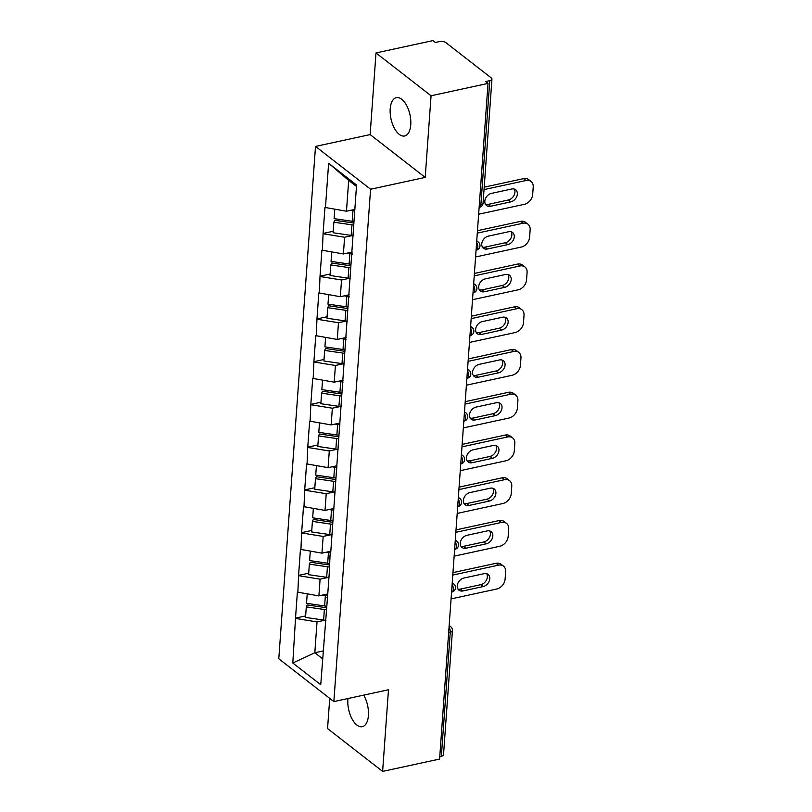 <?xml version="1.0" encoding="UTF-8"?>
<svg xmlns="http://www.w3.org/2000/svg" width="812" height="812" viewBox="0 0 812 812"><rect width="100%" height="100%" fill="white"/><g stroke="black" fill="none" stroke-linecap="round" stroke-linejoin="round"><path stroke-width="1.22" d="M363.685 695.123A19.6 9.703 77.8 0 1 368.415 715.514A19.6 9.703 77.8 0 1 362.294 726.679A19.6 9.703 77.8 0 1 351.961 718.803A19.6 9.703 77.8 0 1 347.861 699.538A19.6 9.703 77.8 0 1 347.952 698.533M390.207 108.828A19.6 9.703 77.8 0 1 396.327 97.663A19.6 9.703 77.8 0 1 406.66 105.54A19.6 9.703 77.8 0 1 410.76 124.804A19.6 9.703 77.8 0 1 404.63 135.98A19.6 9.703 77.8 0 1 394.297 128.093A19.6 9.703 77.8 0 1 390.207 108.828M329.723 698.381L327.561 728.587L382.625 771.4L439.596 759.058L488.022 83.413L431.06 95.765L375.997 52.942L370.14 134.589L315.513 146.424L278.79 658.776L333.854 701.588L370.577 189.247L315.513 146.424M375.997 52.942L432.958 40.6L435.364 42.468L439.525 41.574A4.598 2.03 4.1 0 1 445.839 42.6L491.27 77.922A4.598 2.03 4.1 0 1 491.95 79.099L483.059 203.213A4.598 2.03 4.1 0 1 480.887 204.756L489.778 80.642L485.617 81.545L488.022 83.413M323.166 650.94L314.823 652.746L292.807 663.018L320.74 684.739L327.581 596.414M292.807 663.018L295.517 618.125L305.637 615.932M327.754 593.968L318.893 595.896L297.385 592.09L295.517 618.125M297.862 592.466L298.583 575.383L308.702 573.191M330.819 551.226L321.958 553.155L300.44 549.348L298.583 575.383M300.927 549.724L301.638 532.642L311.767 530.449M333.884 508.485L325.023 510.413L303.505 506.607L301.638 532.642M303.992 506.982L304.703 489.9L314.833 487.707M336.95 465.753L328.089 467.671L306.571 463.865L304.703 489.9M307.058 464.241L307.768 447.158L317.898 444.966M340.005 423.011L331.154 424.93L309.636 421.123L307.768 447.158M310.113 421.499L310.834 404.417L320.963 402.224M343.07 380.27L334.219 382.188L312.701 378.392L310.834 404.417M313.178 378.757L313.899 361.675L324.018 359.483M346.135 337.528L337.274 339.446L315.767 335.65L313.899 361.675M316.244 336.016L316.964 318.933L327.084 316.741M349.201 294.786L340.34 296.705L318.822 292.909L316.964 318.933M319.309 293.284L320.029 276.192L330.149 273.999M352.266 252.045L343.405 253.963L321.887 250.167L320.029 276.192M322.374 250.543L323.085 233.45L333.214 231.258M354.814 209.415L346.47 211.221L324.952 207.425L323.085 233.45M325.439 207.801L328.627 163.273L356.559 184.994L330.545 555.114L330.058 554.738L329.347 571.821L327.48 597.845L326.992 597.48M327.896 577.484L320.09 579.179L318.893 595.896M320.09 579.179L299.06 575.759M330.951 534.743L323.156 536.438L321.958 553.155M323.156 536.438L302.125 533.017M330.058 554.738L330.646 553.672M334.016 492.011L326.221 493.696L325.023 510.413M326.221 493.696L305.19 490.275M333.123 511.996L333.712 510.931M337.082 449.269L329.286 450.954L328.089 467.671M329.286 450.954L308.255 447.534M336.188 469.255L336.767 468.189M340.147 406.528L332.352 408.213L331.154 424.93M332.352 408.213L311.311 404.792M339.254 426.513L339.832 425.447M343.212 363.786L335.417 365.471L334.219 382.188M335.417 365.471L314.376 362.05M342.309 383.772L342.897 382.706M346.277 321.044L338.472 322.729L337.274 339.446M338.472 322.729L317.441 319.309M345.374 341.03L345.963 339.964M349.343 278.303L341.537 279.988L340.34 296.705M341.537 279.988L320.507 276.567M348.439 298.288L349.028 297.222M352.398 235.561L344.603 237.246L343.405 253.963M344.603 237.246L323.572 233.826M351.505 255.547L352.093 254.481M489.778 80.642A4.598 2.03 4.1 0 0 491.95 79.099M356.458 186.445L348.683 180.396L346.47 211.221M348.683 180.396L328.627 163.273M441.352 756.287L450.244 632.172A4.598 2.03 -175.9 0 0 452.416 630.63L443.525 754.744A4.598 2.03 -175.9 0 1 441.352 756.287L439.769 756.622M382.625 771.4L388.481 689.753L333.854 701.588M370.14 134.589L425.204 177.412L431.06 95.765M425.204 177.412L370.577 189.247M324.83 620.226L317.025 621.921L314.823 652.746L322.597 658.796M317.025 621.921L295.994 618.5M323.927 640.221L324.516 639.156M353.839 223.036A20.523 9.084 -175.9 0 1 352.834 222.904L334.757 220.265L333.864 222.214L333.103 232.76L351.19 235.399A25.121 11.114 -175.9 0 0 353.433 235.673M531.048 181.472A9.186 6.872 127.9 0 0 525.993 180.508L523.588 178.63A9.186 6.872 -52.1 0 1 528.642 179.594L531.048 181.472A9.186 6.872 127.9 0 1 533.21 187.034L532.682 194.433A9.186 6.872 127.9 0 1 524.288 204.34L478.654 214.226M525.993 180.508L484.033 189.602M491.402 193.398A7.196 5.379 127.9 0 0 485.393 198.778A7.196 5.379 127.9 0 0 486.52 205.517A7.196 5.379 127.9 0 0 490.478 206.268L510.768 201.873A7.196 5.379 127.9 0 0 516.777 196.494A7.196 5.379 127.9 0 0 515.65 189.754A7.196 5.379 127.9 0 0 511.692 189.003L491.402 193.398M523.588 178.63L484.206 187.166M485.495 204.35A7.196 5.379 127.9 0 0 488.063 204.401L508.353 200.006A7.196 5.379 127.9 0 0 513.935 195.54A7.196 5.379 127.9 0 0 514.26 189.054M334.788 209.323L334.118 218.651L352.195 221.29A25.121 11.114 -175.9 0 0 353.941 221.514M354.702 210.968A25.121 11.114 -175.9 0 1 352.956 210.734L350.408 210.369M353.687 225.076A25.121 11.114 -175.9 0 1 351.941 224.843L333.864 222.214M350.774 265.778A20.523 9.084 -175.9 0 1 349.769 265.646L331.692 263.007L330.799 264.956L330.037 275.501L348.125 278.14A25.121 11.114 -175.9 0 0 350.378 278.414M527.983 224.213A9.186 6.872 127.9 0 0 522.938 223.249L520.522 221.371A9.186 6.872 -52.1 0 1 525.577 222.336L527.983 224.213A9.186 6.872 127.9 0 1 530.145 229.776L529.617 237.175A9.186 6.872 127.9 0 1 521.223 247.081L475.588 256.968M522.938 223.249L477.294 233.135M488.337 236.14A7.196 5.379 127.9 0 0 482.328 241.519A7.196 5.379 127.9 0 0 483.455 248.259A7.196 5.379 127.9 0 0 487.413 249.01L507.703 244.615A7.196 5.379 127.9 0 0 513.712 239.235A7.196 5.379 127.9 0 0 512.585 232.496A7.196 5.379 127.9 0 0 508.627 231.745L488.337 236.14M520.522 221.371L477.466 230.699M482.429 247.092A7.196 5.379 127.9 0 0 485.008 247.142L505.297 242.747A7.196 5.379 127.9 0 0 510.87 238.281A7.196 5.379 127.9 0 0 511.195 231.796M331.722 252.065L331.052 261.393L349.13 264.022A25.121 11.114 -175.9 0 0 350.885 264.255M352.144 253.76A25.121 11.114 -175.9 0 1 349.891 253.476L347.343 253.111M350.622 267.818A25.121 11.114 -175.9 0 1 348.876 267.584L330.799 264.956M347.709 308.519A20.523 9.084 -175.9 0 1 346.704 308.387L328.627 305.748L327.733 307.697L326.982 318.243L345.059 320.882A25.121 11.114 -175.9 0 0 347.313 321.156M524.917 266.955A9.186 6.872 127.9 0 0 519.873 265.991L517.467 264.113A9.186 6.872 -52.1 0 1 522.512 265.077L524.917 266.955A9.186 6.872 127.9 0 1 527.089 272.517L526.552 279.917A9.186 6.872 127.9 0 1 518.157 289.823L472.523 299.709M519.873 265.991L474.228 275.877M485.272 278.881A7.196 5.379 127.9 0 0 479.263 284.261A7.196 5.379 127.9 0 0 480.389 291A7.196 5.379 127.9 0 0 484.348 291.752L504.638 287.357A7.196 5.379 127.9 0 0 510.646 281.977A7.196 5.379 127.9 0 0 509.52 275.238A7.196 5.379 127.9 0 0 505.561 274.486L485.272 278.881M517.467 264.113L474.401 273.441M479.364 289.833A7.196 5.379 127.9 0 0 481.942 289.884L502.232 285.489A7.196 5.379 127.9 0 0 507.804 281.023A7.196 5.379 127.9 0 0 508.129 274.537M328.657 294.797L327.987 304.135L346.074 306.763A25.121 11.114 -175.9 0 0 347.82 306.997M349.079 296.502A25.121 11.114 -175.9 0 1 346.825 296.218L344.288 295.852M347.566 310.56A25.121 11.114 -175.9 0 1 345.81 310.326L327.733 307.697M344.643 351.261A20.523 9.084 -175.9 0 1 343.649 351.129L325.561 348.49L324.668 350.429L323.917 360.985L341.994 363.624A25.121 11.114 -175.9 0 0 344.247 363.898M521.862 309.697A9.186 6.872 127.9 0 0 516.808 308.733L514.402 306.855A9.186 6.872 -52.1 0 1 519.447 307.819L521.862 309.697A9.186 6.872 127.9 0 1 524.024 315.259L523.486 322.658A9.186 6.872 127.9 0 1 515.102 332.565L469.458 342.451M516.808 308.733L471.163 318.619M482.206 321.623A7.196 5.379 127.9 0 0 476.197 327.003A7.196 5.379 127.9 0 0 477.324 333.742A7.196 5.379 127.9 0 0 481.283 334.493L501.572 330.098A7.196 5.379 127.9 0 0 507.581 324.719A7.196 5.379 127.9 0 0 506.455 317.979A7.196 5.379 127.9 0 0 502.496 317.228L482.206 321.623M514.402 306.855L471.346 316.183M476.309 332.575A7.196 5.379 127.9 0 0 478.877 332.626L499.167 328.231A7.196 5.379 127.9 0 0 504.739 323.765A7.196 5.379 127.9 0 0 505.074 317.279M325.592 337.538L324.922 346.876L343.009 349.505A25.121 11.114 -175.9 0 0 344.755 349.739M346.013 339.243A25.121 11.114 -175.9 0 1 343.76 338.959L341.223 338.594M344.501 353.301A25.121 11.114 -175.9 0 1 342.755 353.068L324.668 350.429M341.578 394.003A20.523 9.084 -175.9 0 1 340.583 393.861L322.496 391.232L321.603 393.17L320.852 403.726L338.929 406.365A25.121 11.114 -175.9 0 0 341.182 406.639M518.797 352.438A9.186 6.872 127.9 0 0 513.742 351.474L511.337 349.596A9.186 6.872 -52.1 0 1 516.391 350.561L518.797 352.438A9.186 6.872 127.9 0 1 520.959 358.001L520.431 365.4A9.186 6.872 127.9 0 1 512.037 375.306L466.392 385.192M513.742 351.474L468.108 361.36M479.141 364.365A7.196 5.379 127.9 0 0 473.132 369.744A7.196 5.379 127.9 0 0 474.269 376.484A7.196 5.379 127.9 0 0 478.217 377.235L498.507 372.84A7.196 5.379 127.9 0 0 504.516 367.46A7.196 5.379 127.9 0 0 503.389 360.721A7.196 5.379 127.9 0 0 499.431 359.97L479.141 364.365M511.337 349.596L468.28 358.924M473.244 375.317A7.196 5.379 127.9 0 0 475.812 375.367L496.102 370.972A7.196 5.379 127.9 0 0 501.684 366.506A7.196 5.379 127.9 0 0 502.009 360.02M322.526 380.28L321.867 389.618L339.944 392.247A25.121 11.114 -175.9 0 0 341.69 392.48M342.948 381.985A25.121 11.114 -175.9 0 1 340.695 381.701L338.157 381.335M341.436 396.043A25.121 11.114 -175.9 0 1 339.69 395.809L321.603 393.17M338.513 436.744A20.523 9.084 -175.9 0 1 337.518 436.602L319.441 433.973L318.548 435.912L317.786 446.468L335.863 449.097A25.121 11.114 -175.9 0 0 338.117 449.381M515.732 395.18A9.186 6.872 127.9 0 0 510.677 394.216L508.271 392.338A9.186 6.872 -52.1 0 1 513.326 393.302L515.732 395.18A9.186 6.872 127.9 0 1 517.894 400.742L517.366 408.142A9.186 6.872 127.9 0 1 508.972 418.048L463.327 427.934M510.677 394.216L465.043 404.102M476.076 407.106A7.196 5.379 127.9 0 0 470.077 412.486A7.196 5.379 127.9 0 0 471.204 419.225A7.196 5.379 127.9 0 0 475.162 419.977L495.452 415.582A7.196 5.379 127.9 0 0 501.451 410.202A7.196 5.379 127.9 0 0 500.324 403.462A7.196 5.379 127.9 0 0 496.365 402.701L476.076 407.106M508.271 392.338L465.215 401.666M470.178 418.058A7.196 5.379 127.9 0 0 472.746 418.109L493.036 413.714A7.196 5.379 127.9 0 0 498.619 409.248A7.196 5.379 127.9 0 0 498.944 402.762M319.471 423.022L318.801 432.349L336.878 434.988A25.121 11.114 -175.9 0 0 338.624 435.222M339.883 424.727A25.121 11.114 -175.9 0 1 337.64 424.443L335.092 424.077M338.371 438.784A25.121 11.114 -175.9 0 1 336.625 438.551L318.548 435.912M335.457 479.486A20.523 9.084 -175.9 0 1 334.453 479.344L316.375 476.715L315.482 478.654L314.721 489.21L332.808 491.839A25.121 11.114 -175.9 0 0 335.051 492.123M512.666 437.922A9.186 6.872 127.9 0 0 507.612 436.947L505.206 435.08A9.186 6.872 -52.1 0 1 510.261 436.044L512.666 437.922A9.186 6.872 127.9 0 1 514.828 443.484L514.3 450.883A9.186 6.872 127.9 0 1 505.906 460.79L460.272 470.676M507.612 436.947L461.977 446.844M473.02 449.848A7.196 5.379 127.9 0 0 467.012 455.217A7.196 5.379 127.9 0 0 468.138 461.967A7.196 5.379 127.9 0 0 472.097 462.718L492.387 458.323A7.196 5.379 127.9 0 0 498.395 452.944A7.196 5.379 127.9 0 0 497.259 446.204A7.196 5.379 127.9 0 0 493.31 445.443L473.02 449.848M505.206 435.08L462.15 444.408M467.113 460.8A7.196 5.379 127.9 0 0 469.681 460.851L489.971 456.456A7.196 5.379 127.9 0 0 495.553 451.99A7.196 5.379 127.9 0 0 495.878 445.504M316.406 465.763L315.736 475.091L333.813 477.73A25.121 11.114 -175.9 0 0 335.559 477.963M336.828 467.468A25.121 11.114 -175.9 0 1 334.574 467.184L332.027 466.809M335.305 481.526A25.121 11.114 -175.9 0 1 333.559 481.293L315.482 478.654M332.392 522.228A20.523 9.084 -175.9 0 1 331.387 522.086L313.31 519.447L312.417 521.395L311.656 531.951L329.743 534.58A25.121 11.114 -175.9 0 0 331.996 534.864M509.601 480.663A9.186 6.872 127.9 0 0 504.556 479.689L502.141 477.821A9.186 6.872 -52.1 0 1 507.195 478.786L509.601 480.663A9.186 6.872 127.9 0 1 511.763 486.226L511.235 493.615A9.186 6.872 127.9 0 1 502.841 503.531L457.207 513.417M504.556 479.689L458.912 489.585M469.955 492.579A7.196 5.379 127.9 0 0 463.946 497.959A7.196 5.379 127.9 0 0 465.073 504.709A7.196 5.379 127.9 0 0 469.031 505.46L489.321 501.065A7.196 5.379 127.9 0 0 495.33 495.685A7.196 5.379 127.9 0 0 494.203 488.946A7.196 5.379 127.9 0 0 490.245 488.185L469.955 492.579M502.141 477.821L459.084 487.149M464.048 503.531A7.196 5.379 127.9 0 0 466.626 503.592L486.916 499.197A7.196 5.379 127.9 0 0 492.488 494.731A7.196 5.379 127.9 0 0 492.813 488.245M313.341 508.505L312.671 517.833L330.748 520.472A25.121 11.114 -175.9 0 0 332.494 520.705M333.762 510.21A25.121 11.114 -175.9 0 1 331.509 509.926L328.962 509.55M332.24 524.258A25.121 11.114 -175.9 0 1 330.494 524.034L312.417 521.395M329.327 564.969A20.523 9.084 -175.9 0 1 328.322 564.827L310.245 562.188L309.352 564.137L308.601 574.683L326.678 577.322A25.121 11.114 -175.9 0 0 328.931 577.606M506.536 523.395A9.186 6.872 127.9 0 0 501.491 522.431L499.075 520.563A9.186 6.872 -52.1 0 1 504.13 521.527L506.536 523.395A9.186 6.872 127.9 0 1 508.708 528.967L508.17 536.356A9.186 6.872 127.9 0 1 499.776 546.273L454.141 556.159M501.491 522.431L455.847 532.327M466.89 535.321A7.196 5.379 127.9 0 0 460.881 540.701A7.196 5.379 127.9 0 0 462.008 547.45A7.196 5.379 127.9 0 0 465.966 548.202L486.256 543.807A7.196 5.379 127.9 0 0 492.265 538.427A7.196 5.379 127.9 0 0 491.138 531.687A7.196 5.379 127.9 0 0 487.18 530.926L466.89 535.321M499.075 520.563L456.019 529.891M460.983 546.273A7.196 5.379 127.9 0 0 463.561 546.334L483.85 541.939A7.196 5.379 127.9 0 0 489.423 537.473A7.196 5.379 127.9 0 0 489.748 530.987M310.275 551.246L309.605 560.574L327.683 563.213A25.121 11.114 -175.9 0 0 329.439 563.437M330.697 552.952A25.121 11.114 -175.9 0 1 328.444 552.667L325.906 552.292M329.175 566.999A25.121 11.114 -175.9 0 1 327.429 566.776L309.352 564.137M326.262 607.701A20.523 9.084 -175.9 0 1 325.267 607.569L307.18 604.93L306.286 606.879L305.535 617.424L323.612 620.063A25.121 11.114 -175.9 0 0 325.866 620.348M503.481 566.137A9.186 6.872 127.9 0 0 498.426 565.172L496.02 563.305A9.186 6.872 -52.1 0 1 501.065 564.269L503.481 566.137A9.186 6.872 127.9 0 1 505.643 571.709L505.105 579.098A9.186 6.872 127.9 0 1 496.721 589.015L451.076 598.901M498.426 565.172L452.781 575.069M463.825 578.063A7.196 5.379 127.9 0 0 457.816 583.442A7.196 5.379 127.9 0 0 458.942 590.192A7.196 5.379 127.9 0 0 462.901 590.943L483.191 586.548A7.196 5.379 127.9 0 0 489.2 581.169A7.196 5.379 127.9 0 0 488.073 574.429A7.196 5.379 127.9 0 0 484.114 573.668L463.825 578.063M496.02 563.305L452.954 572.633M457.917 589.015A7.196 5.379 127.9 0 0 460.495 589.076L480.785 584.67A7.196 5.379 127.9 0 0 486.358 580.215A7.196 5.379 127.9 0 0 486.682 573.719M307.21 593.988L306.54 603.316L324.627 605.955A25.121 11.114 -175.9 0 0 326.373 606.178M327.632 595.693A25.121 11.114 -175.9 0 1 325.379 595.409L322.841 595.034M326.119 609.741A25.121 11.114 -175.9 0 1 324.364 609.518L306.286 606.879M479.303 205.101L480.887 204.756A4.598 2.274 77.8 0 1 479.445 207.375A4.598 4.598 0 0 0 483.059 203.213M449.046 627.24A4.598 2.274 -102.2 0 1 450.244 632.172L448.671 632.507M476.745 240.839L478.227 241.996A4.598 3.441 127.9 0 0 476.695 241.438M476.076 250.187L476.38 250.116A4.598 2.274 77.8 0 0 477.821 247.498A4.598 2.274 -102.2 0 0 476.614 242.565M473.68 283.581L475.172 284.738A4.598 3.441 127.9 0 0 473.64 284.18M473.01 292.929L473.325 292.858A4.598 2.274 77.8 0 0 474.756 290.239A4.598 2.274 -102.2 0 0 473.558 285.306M470.615 326.322L472.107 327.48A4.598 3.441 127.9 0 0 470.574 326.921M469.945 335.671L470.26 335.6A4.598 2.274 77.8 0 0 471.691 332.981A4.598 2.274 -102.2 0 0 470.493 328.048M467.55 369.064L469.042 370.221A4.598 3.441 127.9 0 0 467.509 369.663M466.88 378.412L467.194 378.341A4.598 2.274 77.8 0 0 468.625 375.723A4.598 2.274 -102.2 0 0 467.428 370.79M464.484 411.806L465.976 412.963A4.598 3.441 127.9 0 0 464.444 412.405M463.814 421.144L464.129 421.083A4.598 2.274 77.8 0 0 465.56 418.464A4.598 2.274 -102.2 0 0 464.362 413.531M461.419 454.547L462.911 455.705A4.598 3.441 127.9 0 0 461.378 455.146M460.749 463.885L461.064 463.825A4.598 2.274 77.8 0 0 462.505 461.206A4.598 2.274 -102.2 0 0 461.297 456.273M458.364 497.289L459.846 498.446A4.598 3.441 127.9 0 0 458.313 497.888M457.694 506.627L457.998 506.566A4.598 2.274 77.8 0 0 459.44 503.947A4.598 2.274 -102.2 0 0 458.232 499.015M455.299 540.031L456.791 541.188A4.598 3.441 127.9 0 0 455.258 540.63M454.629 549.369L454.943 549.308A4.598 2.274 77.8 0 0 456.374 546.689A4.598 2.274 -102.2 0 0 455.177 541.756M452.233 582.772L453.725 583.929A4.598 3.441 127.9 0 0 452.193 583.371M451.563 592.11L451.878 592.049A4.598 2.274 77.8 0 0 453.309 589.431A4.598 2.274 -102.2 0 0 452.111 584.498M449.168 625.514L450.66 626.671A4.598 3.441 127.9 0 0 449.127 626.103M352.956 210.734L352.195 221.29M351.941 224.843L351.19 235.399M490.478 206.268L488.063 204.401M510.768 201.873L508.353 200.006M349.891 253.476L349.13 264.022M348.876 267.584L348.125 278.14M487.413 249.01L485.008 247.142M507.703 244.615L505.297 242.747M346.825 296.218L346.074 306.763M345.81 310.326L345.059 320.882M484.348 291.752L481.942 289.884M504.638 287.357L502.232 285.489M343.76 338.959L343.009 349.505M342.755 353.068L341.994 363.624M481.283 334.493L478.877 332.626M501.572 330.098L499.167 328.231M340.695 381.701L339.944 392.247M339.69 395.809L338.929 406.365M478.217 377.235L475.812 375.367M498.507 372.84L496.102 370.972M337.64 424.443L336.878 434.988M336.625 438.551L335.863 449.097M475.162 419.977L472.746 418.109M495.452 415.582L493.036 413.714M334.574 467.184L333.813 477.73M333.559 481.293L332.808 491.839M472.097 462.718L469.681 460.851M492.387 458.323L489.971 456.456M331.509 509.926L330.748 520.472M330.494 524.034L329.743 534.58M469.031 505.46L466.626 503.592M489.321 501.065L486.916 499.197M328.444 552.667L327.683 563.213M327.429 566.776L326.678 577.322M465.966 548.202L463.561 546.334M486.256 543.807L483.85 541.939M325.379 595.409L324.627 605.955M324.364 609.518L323.612 620.063M462.901 590.943L460.495 589.076M483.191 586.548L480.785 584.67M476.38 250.116A4.598 4.598 0 0 0 478.227 241.996M473.325 292.858A4.598 4.598 0 0 0 475.172 284.738M470.26 335.6A4.598 4.598 0 0 0 472.107 327.48M467.194 378.341A4.598 4.598 0 0 0 469.042 370.221M464.129 421.083A4.598 4.598 0 0 0 465.976 412.963M461.064 463.825A4.598 4.598 0 0 0 462.911 455.705M457.998 506.566A4.598 4.598 0 0 0 459.846 498.446M454.943 549.308A4.598 4.598 0 0 0 456.791 541.188M451.878 592.049A4.598 4.598 0 0 0 453.725 583.929M452.416 630.63A4.598 4.598 0 0 0 450.66 626.671"/></g></svg>
